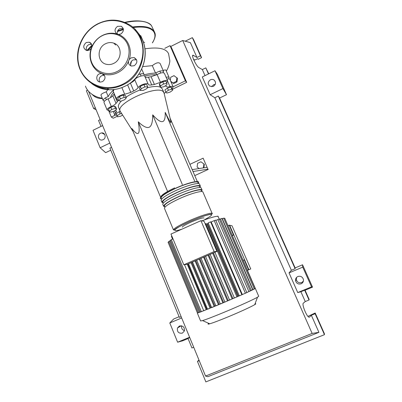 <?xml version="1.0" encoding="UTF-8"?>
<svg xmlns="http://www.w3.org/2000/svg" width="402" height="402" viewBox="0 0 402 402"><rect width="100%" height="100%" fill="white"/><g stroke="black" fill="none" stroke-linecap="round" stroke-linejoin="round"><path stroke-width="0.6" d="M247.451 270.26L248.612 269.837L247.476 270.32M243.145 260.31L244.23 259.843L248.516 269.747L247.431 270.214L250.742 268.943L247.481 270.335M250.742 268.943L232.019 225.758L229.642 225.261L248.853 269.626L247.436 270.229M156.499 74.893C153.338 74.526 149.358 74.898 144.559 76.003M135.59 78.777L134.755 79.099M113.61 92.214C111.816 94.214 110.816 95.993 110.605 97.56M164.086 93.189L163.343 91.807C157.84 84.43 115.851 103.068 120.062 110.972L120.645 111.947M118.655 107.59L118.484 107.188C118.002 105.56 118.992 103.48 121.459 100.952M126.082 97.168C130.153 94.375 134.856 91.963 140.187 89.932M147.293 87.706C153.293 86.269 157.664 86.098 160.403 87.189M160.684 87.319L162.353 89.008L163.865 92.515M182.347 184.538L152.705 114.841C161.498 124.71 165.664 123.886 165.197 112.369C168.343 118.726 170.222 122.158 170.83 122.66L170.815 121.253M199.166 168.554L197.116 167.061L197.543 163.348L200.925 161.78L203.889 163.931L203.467 167.649L202.678 168.011M203.889 163.931L200.925 161.78M203.764 167.845L203.467 167.649M204.316 164.227L203.904 167.825M193.005 171.518L207.894 169.167L203.136 158.192L189.92 164.333M207.894 169.167L203.136 158.192M208.251 169.403L194.764 175.609M207.1 167.332L192.191 169.624M197.327 181.573L170.056 118.082M194.638 181.021L165.197 112.369M160.378 196.734L131.831 128.489C138.414 136.971 140.564 134.75 138.283 121.821C143.212 126.514 146.866 128.313 149.232 127.213C151.574 126.052 152.735 121.927 152.705 114.841M167.533 191.342L138.283 121.821M166.895 83.43L166.895 84.862L163.699 86.812L160.473 87.355L160.433 85.938L163.654 83.963L166.895 83.43L165.931 81.199L162.684 81.722L163.654 83.963M160.433 85.938L159.468 83.701L159.519 85.129L160.473 87.355M159.468 83.701L162.684 81.722M144.901 86.882L147.705 86.862L146.846 88.631L143.218 90.42L140.409 90.455L141.233 88.691L144.901 86.882L143.921 84.586L146.73 84.576L147.705 86.862M141.233 88.691L140.258 86.4L139.444 88.179L140.409 90.455M140.258 86.4L143.921 84.586M120.379 98.827L124.203 97.344L126.349 97.797L124.685 99.701L120.901 101.168L118.736 100.741L120.379 98.827L119.424 96.54L123.248 95.063L124.203 97.344M123.248 95.063L125.394 95.525L126.349 97.797M119.424 96.54L117.786 98.47L118.736 100.741M109.374 111.339L111.746 109.434L115.419 108.369L116.691 109.213L114.319 111.103L110.681 112.163L109.374 111.339L108.46 109.123L110.826 107.213L111.746 109.434M110.826 107.213L114.5 106.153L115.419 108.369M114.5 106.153L115.771 107.007L116.691 109.213M117.163 115.655L116.268 113.515L117.464 116.821L117.163 115.655L120.113 113.856L121.675 113.56M116.268 113.515L119.218 111.711L120.113 113.856M119.218 111.711L120.309 111.51M122.61 115.032L120.68 116.203L117.464 116.821M172.759 90.133L170.217 92.058L166.78 93.053L165.845 92.133L168.388 90.194L171.86 89.194L172.759 90.133L171.83 87.988L170.925 87.033L171.86 89.194M168.388 90.194L167.453 88.028L164.915 89.978L165.845 92.133L164.152 93.46M167.453 88.028L170.925 87.033M165.448 85.747L166.116 86.455C166.644 87.068 167.93 87.123 169.966 86.626C171.795 86.184 172.865 86.264 173.182 86.867L172.121 88.661M109.078 110.62L107.123 110.007C107.078 108.932 108.475 107.756 111.314 106.48C113.53 105.535 115.098 104.505 116.012 103.389L117.304 101.882L118.002 100.254L116.454 99.033C115.766 97.621 121.339 94.39 124.695 94.269L130.791 92.39L133.725 90.942C135.931 89.872 137.394 88.772 138.112 87.636C139.348 85.093 147.815 82.229 148.202 84.214L148.232 84.309C148.584 85.053 149.75 85.249 151.735 84.902L148.403 77.134C146.584 77.445 145.439 77.279 144.961 76.636M151.735 84.902L154.413 84.46L160.443 82.274C164.182 80.38 166.599 79.948 167.699 80.983L166.649 82.857M148.403 77.134L151.092 76.717L154.413 84.46M160.443 82.274L157.117 74.546L151.092 76.717M129.56 83.515L130.409 83.108L133.725 90.942M138.112 87.636L134.765 79.762C134.067 80.923 132.615 82.038 130.409 83.108M116.012 103.389L112.801 95.696C111.902 96.832 110.344 97.872 108.128 98.817L111.314 106.48M112.801 95.696L114.078 94.158L117.304 101.882M114.309 93.887L114.078 94.158M116.836 115.314L114.696 114.801L116.696 111.389L115.309 110.314M104.017 102.5L103.972 102.399C103.917 101.289 105.299 100.093 108.128 98.817M113.233 91.314L113.987 89.551M134.765 79.762C135.971 77.154 144.434 74.32 144.851 76.375L148.167 84.139M157.117 74.546C160.84 72.646 163.262 72.239 164.383 73.32L167.679 80.933M166.895 79.134C168.639 78.752 169.664 78.862 169.976 79.47L173.161 86.822M161.493 199.005L160.277 198.342C160.473 196.352 165.317 193.101 174.81 188.583C186.252 183.267 198.523 180.076 198.719 182.217L198.281 183.407M212.155 213.482L202.96 192.081C202.844 190.131 190.618 193.508 179.126 198.799C169.594 203.281 164.689 206.437 164.423 208.261L164.488 208.417M161.152 198.181L161.081 198.015C161.272 196.106 165.915 192.99 175.016 188.664C185.97 183.573 197.729 180.513 197.92 182.563L198.357 183.578M164.78 206.854L163.594 206.271C163.845 204.417 168.734 201.241 178.262 196.749C189.739 191.452 201.975 188.116 202.111 190.106L201.643 191.226M202.06 189.995L201.261 188.131C201.111 186.106 188.87 189.402 177.398 194.704C167.88 199.201 163.001 202.397 162.76 204.286L162.83 204.452M163.137 202.925L161.931 202.301C162.157 200.382 167.026 197.166 176.533 192.664C187.995 187.357 200.246 184.091 200.412 186.156L199.96 187.317M200.362 186.046L199.563 184.186C199.382 182.086 187.121 185.312 175.669 190.623C166.172 195.131 161.313 198.367 161.101 200.322L161.177 200.492M162.805 202.136L162.74 201.975C162.956 200.131 167.619 197.05 176.734 192.734C187.709 187.654 199.452 184.523 199.613 186.503L200.065 187.558M164.463 206.1L164.398 205.945C164.644 204.161 169.332 201.121 178.463 196.819C189.453 191.744 201.181 188.543 201.307 190.453L201.779 191.553M255.064 303.776C256.129 303.565 256.019 303.852 254.742 304.636C251.657 306.56 239.687 312.063 228.165 316.831C219.402 320.444 213.266 322.766 209.759 323.801C207.829 324.339 207.507 324.193 208.789 323.369M255.31 288.395L258.717 296.274L257.496 297.219C253.813 299.389 239.11 306.058 224.954 311.937C214.201 316.394 206.744 319.278 202.583 320.595L200.593 320.937M255.104 288.46L246.446 292.767L220.376 304.007M204.08 217.99C202.909 217.502 198.487 218.904 190.809 222.195C185.382 224.673 182.548 226.331 182.297 227.16M236.974 296.947L205.688 223.678L206.754 223.869L237.763 296.44L234.416 298.018M239.285 295.787L237.763 296.44M238.461 296.133L207.462 223.612L208.266 223.256M214.125 251.597L183.804 264.797L187.402 264.245L216.944 251.396L204.095 221.301L200.95 220.678L214.125 251.597L216.944 251.396M183.804 264.797L170.986 234.049L200.95 220.678M213.462 252.908L232.904 298.56L229.617 300.088M208.809 254.933L228.185 300.585L224.939 302.088M204.301 256.893L223.607 302.525L215.954 305.852M199.945 258.787L219.175 304.379L211.683 307.61M195.764 260.612L214.904 306.138L200.337 312.088L170.413 240.19L173.016 238.924M191.789 262.335L210.844 307.781L207.598 309.264M211.598 307.48L210.844 307.781M215.879 305.741L214.904 306.138M220.311 303.907L219.175 304.379M224.874 301.992L223.607 302.525M229.557 300.003L228.185 300.585M234.356 297.927L232.904 298.56M228.15 225.648L229.225 225.175L233.436 234.904L232.361 235.376M222.035 218.698L223.668 218.135L254.31 289.033L252.707 289.747M242.3 294.52L211.196 221.954L214.211 220.613L215.688 220.13L246.838 292.576L239.326 295.872L208.146 222.939L210.628 221.839L211.196 221.954M201.864 220.859C210.703 217.552 216.06 216.05 217.939 216.356L219.452 219.336L221.909 218.407L252.742 289.822L250.295 290.897M215.819 220.427L219.326 219.04L250.325 290.973L246.803 292.495M223.798 218.437L224.708 218.18L255.144 288.551L254.275 288.953M168.222 242.652L197.412 312.927M203.693 310.711L198.382 312.771L168.739 241.461L170.559 240.537M207.502 309.113L206.854 309.384L187.89 264.034M168.88 241.793L168.066 242.275M198.347 312.686L197.327 312.947M200.302 311.997L197.462 313.027L168.061 242.265M255.28 288.365L224.859 218.532M206.854 309.384L203.759 310.781M205.688 223.678L205.166 223.803M229.225 225.175L229.642 225.261L233.838 234.949L232.441 235.562M233.838 234.949L233.436 234.904M244.23 259.843L244.582 259.767L248.853 269.626L248.516 269.747M143.328 42.245L144.675 42.396M143.519 41.903L143.047 41.496M170.337 80.31L170.694 77.284L174.006 75.651L177.423 78.274L176.996 81.918L173.689 83.541L170.76 81.274M173.689 83.541L170.89 81.581M176.9 77.666L176.473 81.32L173.151 82.953M176.996 81.918L176.473 81.32M113.615 89.958L112.716 89.681M104.455 101.163L103.188 100.5C103.213 99.183 104.892 97.872 108.223 96.57L106.264 91.857L107.731 89.686M108.012 89.355L108.264 89.073M108.223 96.57C109.118 94.565 110.897 92.38 113.57 90.013M100.992 95.194L100.952 95.088C101.103 94.093 102.877 93.018 106.264 91.857M142.805 66.596L152.323 65.652L155.529 73.104C159.463 70.827 162.142 70.265 163.554 71.41L163.137 72.707M138.519 74.571C141.529 73.496 143.363 73.445 144.011 74.415L144.047 74.832C148.378 73.732 152.207 73.154 155.529 73.104M152.323 65.652C155.971 62.762 158.574 62.049 160.132 63.516L163.529 71.355M163.142 70.456C164.79 69.868 165.73 69.787 165.961 70.214L169.152 77.576M166.091 77.274C167.835 76.898 168.86 77.013 169.172 77.621L168.699 78.908M92.269 94.56C94.706 97.128 97.721 98.44 101.309 98.505L102.344 98.465M164.79 48.32L170.036 45.687L185.412 80.802L173.156 86.802M185.412 80.802L186.669 82.33L171.428 47.531L170.036 45.687M186.669 82.33L172.403 89.309M115.123 115.208L111.324 117.067L108.661 110.635M117.238 116.273L113.233 118.233L111.324 117.067M135.976 30.557L135.167 29.653M91.857 46.788C92.103 44.527 91.244 42.999 89.274 42.21L86.224 42.511C82.837 45.602 82.943 48.26 86.541 50.481L89.395 50.129L91.229 48.421L91.857 46.788C94.068 41.808 97.54 38.054 102.279 35.532C107.073 33.135 111.937 32.602 116.876 33.934L118.434 34.456L120.841 33.994C124.037 31.366 124.198 28.788 121.319 26.271L117.58 26.336C114.469 28.828 114.238 31.361 116.876 33.934M86.586 50.491C85.772 48.059 86.485 46.114 88.716 44.667L91.596 44.326M117.414 34.095C116.892 31.788 117.67 29.984 119.756 28.688L123.208 28.502M134.333 65.672C137.791 62.627 137.72 59.928 134.122 57.576L131.017 57.883L129.132 59.617L128.494 61.275C128.253 63.737 129.263 65.33 131.514 66.044L134.333 65.672M130.896 65.858C130.032 63.36 130.756 61.38 133.062 59.908L136.585 59.767M99.696 81.988C98.57 79.415 99.219 77.33 101.641 75.727L104.007 75.305L101.666 73.471L99.269 73.893C95.43 75.611 96.254 82.013 100.339 82.083L102.49 81.641C105.59 79.189 105.826 76.646 103.203 74.013L101.656 73.465C92.385 69.908 87.641 58.39 91.229 48.421M104.007 75.305L104.525 75.405M128.494 61.275C126.233 66.33 122.695 70.109 117.876 72.606C113.007 74.963 108.118 75.43 103.203 74.013M117.133 71.516C107.5 76.43 95.641 72.189 91.767 62.627C87.752 53.134 92.566 40.612 102.098 35.773C111.57 30.793 123.555 34.763 127.585 44.396C131.761 53.958 126.826 66.747 117.133 71.516M113.716 63.395C122.268 59.541 122.273 45.697 113.756 43.135C110.987 42.205 108.223 42.416 105.465 43.778C96.289 47.959 97.329 63.039 106.932 64.4C109.243 64.822 111.505 64.486 113.716 63.395M118.434 34.456C127.791 37.843 132.791 49.471 129.132 59.617M103.123 139.7L102.063 140.017C98.339 140.68 96.952 134.745 100.475 133.233L101.681 132.901C105.339 132.404 106.575 138.228 103.123 139.7M181.634 325.836C181.237 328.258 182.181 329.856 184.473 330.63M182.342 333.142C178.588 333.58 176.965 331.861 177.468 327.987L179.418 326.002C183.101 325.53 184.739 327.208 184.342 331.037L182.342 333.142M215.276 84.304L213.658 84.676L211.753 86.757M213.336 86.375L209.814 86.229C207.527 83.978 207.723 81.832 210.407 79.782C211.809 79.169 213.095 79.3 214.271 80.164C216.201 82.455 215.889 84.526 213.336 86.375M296.606 277.37L296.339 279.691C297.249 282.299 299.033 283.254 301.696 282.561L303.379 281.174M301.118 283.807C298.369 284.526 296.525 283.536 295.586 280.842C295.324 278.847 296.083 277.405 297.872 276.511C300.52 275.787 302.349 276.712 303.369 279.289C303.731 281.36 302.977 282.862 301.118 283.807M199.236 360.689L197.452 361.413L198.99 360.097M189.764 337.64L187.995 338.368L191.94 347.991L193.719 347.263M307.947 316.369L315.183 312.992L315.138 313.726L311.339 315.263L309.51 317.103L308.882 317.153C306.485 316.349 301.631 304.058 303.339 303.173L305.254 301.555L309.037 300.003L309.148 299.415L305.063 290.229L304.661 290.169L309.037 300.003M315.138 313.726L324.459 334.675L205.859 381.9L197.452 361.413M208.774 73.792L205.794 67.878L202.337 69.571L199.015 67.677C196.266 66.36 190.648 54.33 193.216 55.26L196.975 57.491L200.417 55.793L201.593 57.647L198.186 59.33L197.709 58.607L194.844 60.019L193.442 59.189M226.502 94.696L222.944 88.561L214.99 70.757L217.452 74.46L226.502 94.696L219.552 98.028L295.133 267.913L302.55 264.792L312.54 287.139L305.063 290.229M188.071 338.554L182.578 340.826L177.624 342.208L169.785 322.967L173.659 319.007L179.106 316.716M110.766 150.197L105.651 152.654L100.128 147.745L93.013 130.303L102.636 125.605M103.982 134.072L104.259 133.856M315.183 312.992L324.404 333.715L324.459 334.675M304.661 290.169L300.897 291.726L305.254 301.555M311.339 315.263L318.917 332.343L207.889 376.694L205.553 376.061L88.495 91.199M100.188 119.66L98.56 120.459L101.002 126.404M96.118 109.751L93.691 108.59L95.309 107.786M205.794 67.878L208.487 73.933M185.237 41.205L192.347 37.642L193.593 39.667L201.593 57.647M192.347 37.642L200.417 55.793M202.337 69.571L205.02 75.621M93.691 108.59L86.37 90.757L87.646 90.118M170.669 46.526L182.704 40.486L190.402 42.667L196.975 57.491M103.344 133.198L102.475 133.303M312.54 287.139L311.56 286.857L297.746 292.566L289.033 272.888L291.38 270.28L295.118 268.707L295.133 267.913M311.56 286.857L302.746 267.129L289.033 272.888M300.897 291.726L297.746 292.566M302.746 267.129L302.55 264.792M222.944 88.561L210.151 94.726L202.286 76.958L214.99 70.757M219.552 98.028L218.326 96.058L214.834 97.736L210.151 94.726M111.565 147.338L109.917 148.132L179.372 317.364L181.131 316.63M181.679 317.972L169.785 322.967M189.608 337.253L177.624 342.208M218.326 96.058L295.118 268.707M214.834 97.736L291.38 270.28M109.811 143.077L100.128 147.745M318.917 332.343L312.138 333.434L205.553 376.061M182.704 40.486L312.138 333.434M165.735 85.571L166.116 86.455M169.966 86.626L167.714 81.425M121.886 87.596L124.695 94.269M130.791 92.39L127.59 84.802M114.605 110.872L115.6 113.263M174.619 187.875C164.363 192.814 159.855 196.07 161.096 197.638M212.191 213.562C212.256 212.025 200.126 215.804 188.533 221.04C178.905 225.457 173.88 228.401 173.458 229.869C173.488 230.18 174.086 229.944 175.247 229.155C175.9 228.381 180.493 225.954 189.035 221.884C198.477 217.778 205.538 215.256 210.216 214.311C212.155 213.929 212.814 213.683 212.191 213.562M182.046 229.115C169.825 233.175 173.589 228.758 189.071 221.899C198.568 217.753 205.573 215.276 210.08 214.472C213.231 214.286 211.457 215.99 204.754 219.572M232.175 299.018L212.693 253.24M227.492 301.013L208.08 255.25M222.929 302.937L203.593 257.205M218.497 304.786L199.236 259.099M214.216 306.55L195.04 260.923M171.699 235.768L171.473 236.507M252.913 289.661L222.236 218.613M245.396 293.224L214.211 220.613M251.335 290.46L220.462 218.884M248.903 291.616L217.859 219.522M201.347 311.696L171.342 239.667M199.377 312.384L169.659 240.934M206.256 309.731L187.257 264.27M210.115 308.208L191.03 262.667M241.888 294.792L210.628 221.839M144.936 48.823C158.267 46.858 166.132 48.466 168.544 53.657L169.815 60.536C169.956 62.27 168.714 67.37 166.327 71.069M154.524 32.105L151.509 25.708C147.383 20.924 138.579 19.874 125.097 22.567M132.374 27.014C143.268 25.552 150.393 26.833 153.75 30.853L154.705 32.522C155.936 34.914 155.177 38.361 152.433 42.853M152.353 42.838C155.348 38.28 155.74 34.471 153.534 31.411C150.293 27.532 143.449 26.246 133.007 27.552M123.409 29.622L117.394 31.572M91.927 46.104L87.551 50.602M86.787 50.536L91.877 45.315M117.685 30.808L123.339 28.999M124.781 22.432C133.233 20.608 140.047 20.452 145.217 21.964M91.661 83.531C96.766 87.435 102.616 89.515 109.213 89.767C114.625 89.902 119.861 88.731 124.932 86.244C145.398 76.923 151.966 46.511 136.816 31.572M97.51 23.979C107.932 18.879 118.057 18.869 127.881 23.939C150.474 35.1 147.554 73.827 123.077 84.742C117.967 87.254 112.681 88.44 107.218 88.304C92.465 87.897 80.048 76.47 77.918 61.762C75.722 47.064 84.003 31.014 97.45 24.014M122.761 84.214C139.122 76.249 147.474 54.627 140.368 38.547C133.509 22.336 113.324 15.829 97.515 24.22C81.606 32.376 73.601 53.235 80.249 69.129C86.661 85.144 106.5 92.42 122.761 84.214M108.706 89.4C104.173 89.143 99.952 87.963 96.043 85.857M309.193 317.233L309.51 317.103M192.618 55.908L193.593 55.426M136.987 77.732L136.665 76.978M156.725 74.767L155.901 72.852M118.484 107.188L120.062 110.972M170.966 121.876L164.016 92.887M133.117 131.565L120.108 111.093M160.705 73.028L159.87 71.104M141.067 75.988L140.223 74.013M106.334 99.706L105.54 97.797M103.972 102.399L107.123 110.007M113.188 91.209L116.454 99.033M113.284 111.404L114.696 114.801M160.267 198.06L160.277 198.342M161.564 199.171L161.081 198.015M163.237 203.171L162.74 201.975M164.915 207.176L164.398 205.945M161.101 200.322L161.931 202.301M162.76 204.286L163.594 206.271M164.423 208.261L173.458 229.869M254.742 304.636L257.496 297.219M218.216 216.497L217.824 216.125M229.602 300.103L210.161 254.345M224.919 302.103L205.548 256.35M220.361 304.028L201.06 258.305M196.714 260.194L215.934 305.872M192.528 262.019L211.658 307.625M171.418 236.371L172.564 239.125M184.498 264.692L203.734 310.801M188.533 263.757L207.573 309.279M239.326 295.872L208.125 222.924M234.401 298.033L214.899 252.28M197.312 313.032L200.623 321.002M209.759 323.801L202.583 320.595M100.952 95.088L103.188 100.5M141.73 69.079L143.981 74.34M101.309 98.505L102.475 98.771M131.534 61.149L130.585 64.918M85.465 86.128C87.561 92.726 95.621 97.53 102.224 98.163M140.72 35.602L143.378 41.773M124.715 22.406C138.017 19.095 149.057 21.663 151.398 25.562L151.549 25.763M140.112 35.773C151.197 51.692 143.378 77.747 124.947 86.254C119.876 88.736 114.63 89.907 109.213 89.767L107.218 88.304C92.445 87.882 80.008 76.43 77.882 61.707C75.692 46.999 83.983 30.949 97.445 23.969M89.274 42.21L91.535 44.195M121.319 26.271L123.107 28.235M134.122 57.576L136.137 59.607M127.881 23.939C118.042 18.854 107.907 18.859 97.475 23.954M113.756 43.135L115.686 45.019M177.468 327.987L181.242 325.761M295.586 280.842L296.339 279.691M192.694 55.516L193.216 55.26M214.271 80.164L215.442 81.983M101.681 132.901L104.716 134.449"/></g></svg>
